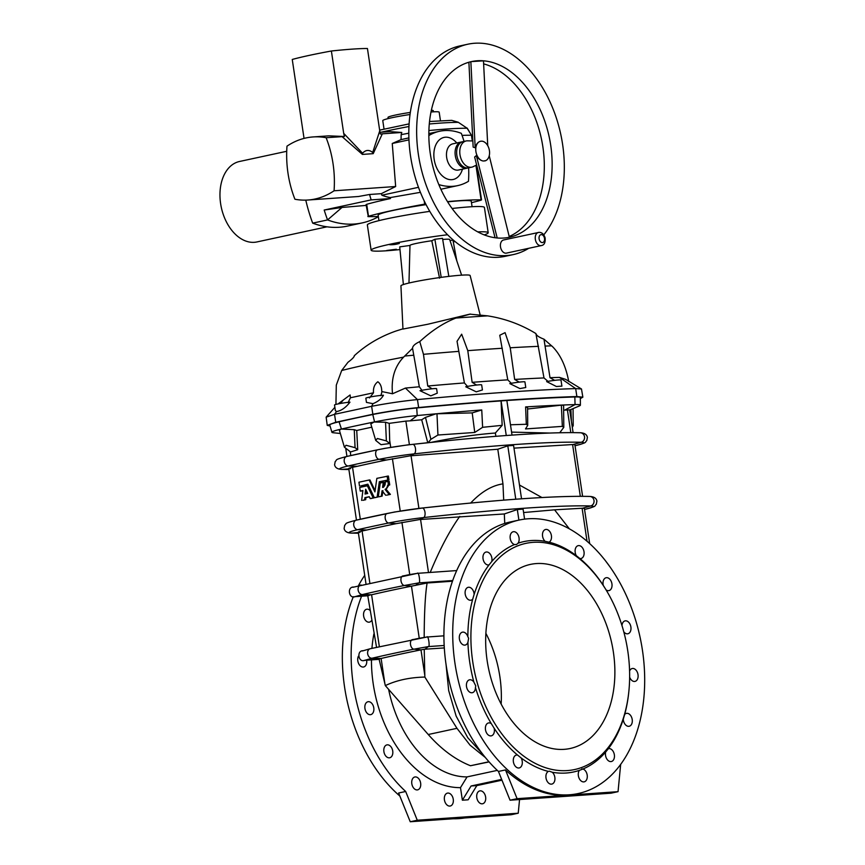 <?xml version="1.0" encoding="UTF-8"?>
<svg xmlns="http://www.w3.org/2000/svg" width="865" height="865" viewBox="0 0 865 865"><rect width="100%" height="100%" fill="white"/><g stroke="black" fill="none" stroke-linecap="round" stroke-linejoin="round"><path stroke-width="1.3" d="M367.906 484.303A222.219 15.862 171.5 0 0 360.781 485.903L367.852 484.195L374.34 497.678L375.064 497.635A222.219 15.862 171.5 0 1 377.875 497.018L380.135 481.664A222.219 15.862 171.5 0 1 388.969 479.826L388.396 476.042L376.848 478.356L374.923 491.915L369.193 479.999L369.961 479.956L375.096 490.714M582.599 496.326L574.901 444.772L573.084 444.524L581.193 442.275A33.248 2.368 -8.5 0 1 575.214 445.691A4.844 3.546 -102.9 0 0 575.279 445.68C588.568 442.177 584.34 442.599 586.784 440.599L587.389 437.398C586.881 434.522 584.491 432.965 580.22 432.738A4.844 4.476 91.5 0 1 581.193 442.275A364.154 25.993 171.5 0 0 414.173 453.876L410.205 455.833L386.612 459.975A222.219 15.862 171.5 0 0 357.332 466.3L352.552 467.305C348.281 468.181 347.611 468.646 350.552 468.711M394.386 512.037L422.271 508.047A4.844 2.26 83.7 0 1 424.985 512.221A4.844 2.26 83.7 0 1 423.699 517.562L419.72 519.53L504.317 513.961L517.313 509.528L523.087 509.128L524.579 519.119M369.323 496.824A222.219 15.862 171.5 0 0 365.938 497.58L365.711 499.7A222.219 15.862 171.5 0 0 362.943 500.327L364.63 499.775L364.9 497.645L369.269 496.705L370.177 498.575L373.183 497.926L367.344 485.806L359.71 487.449L360.262 491.093L362.9 490.52L361.646 500.413M362.878 490.704A222.219 15.862 171.5 0 0 361.548 491.006L360.262 491.093M367.344 485.806L368.187 485.741L373.918 497.883A222.219 15.862 171.5 0 0 370.977 498.521L370.177 498.575M389.164 494.477L385.098 489.406A5.806 4.303 -94 0 0 387.639 485.179L388.439 485.006L387.898 481.373L389.185 481.275L389.726 484.919A222.219 15.862 171.5 0 0 388.861 485.092L386.114 489.331L390.396 494.391A222.219 15.862 171.5 0 0 386.677 495.158L390.396 494.391M382.946 490.682L382.125 496.121A222.219 15.862 171.5 0 0 379.043 496.769L382.125 496.121M387.898 481.373L385.206 481.946A4.801 3.557 86 0 1 382.557 487.406L383.271 482.367L384.244 482.302L383.454 487.341M511.572 432.111L549.935 433.041M573.084 432.63L569.678 409.848L564.694 410.118A609.62 43.51 171.5 0 0 563.656 410.151M573.084 444.524L513.972 448.135M541.955 497.537L519.487 485.027M495.861 436.317L495.364 433.019L502.165 425.331L501.073 400.906L506.858 400.506L512.026 435.117M501.084 400.906L506.263 435.528M515.778 499.224L507.798 445.832L513.572 445.432L521.541 498.813M510.48 424.78L526.309 424.272L527.726 425.353L525.509 428.932L562.326 426.38L563.796 427.342L559.741 432.76M523.595 512.545L554.573 509.82L569.332 528.796M589.281 496.445A364.154 25.993 171.5 0 0 460.904 503.992A364.154 25.993 171.5 0 0 422.271 508.047A33.248 2.368 171.5 0 0 387.974 513.334A33.248 2.368 171.5 0 0 387.174 513.496L387.174 513.496A4.844 2.898 78.4 0 0 385.228 518.394A4.844 2.898 78.4 0 0 388.601 523.011A33.248 2.368 171.5 0 1 423.699 517.562A364.154 25.993 171.5 0 1 590.709 505.96A33.248 2.368 -8.5 0 1 584.74 509.388A4.844 3.546 -102.9 0 0 584.794 509.377C598.093 505.874 593.866 506.285 596.309 504.295L596.904 501.095C596.396 498.218 594.006 496.661 589.735 496.434A4.844 4.476 91.5 0 1 590.709 505.96L582.599 508.22L554.573 509.82M517.313 509.528L518.903 520.103M527.585 409.015L562.163 405.047L563.612 405.577L563.796 427.342M526.309 424.272L525.617 406.918A622.551 44.439 -8.5 0 1 562.163 405.047A622.551 44.439 -8.5 0 1 575.052 404.593A36.071 2.573 -8.5 0 1 580.393 405.166A36.071 2.573 -8.5 0 1 579.193 406.009L569.7 410.032M620.67 764.368L618.043 791.67L611.004 793.194L510.047 800.201L498.445 771.45L505.484 769.937A139.892 93.442 77.8 0 0 567.57 795.173A139.892 93.442 -102.2 0 0 576.468 793.919L578.231 793.529A139.892 93.442 -102.2 0 1 454.958 663.304A139.892 93.442 -102.2 0 1 519.184 520.049A139.892 93.442 -102.2 0 1 640.035 637.073A139.892 93.442 -102.2 0 1 578.231 793.529M519.184 520.049L510.382 521.941A139.892 93.442 77.8 0 0 446.156 665.207A139.892 93.442 77.8 0 0 498.445 771.45M525.617 406.918L527.574 407.566L527.726 425.353M506.858 400.506A623.611 44.515 -8.5 0 1 574.836 396.981A37.13 2.649 -8.5 0 1 580.329 397.576L580.393 405.166M582.599 508.22L584.416 508.469L589.66 543.566M628.823 691.697A115.683 77.266 -102.2 0 1 553.146 769.688A115.683 77.266 -102.2 0 1 472.755 661.833A115.683 77.266 -102.2 0 1 512.707 548.129A115.683 77.266 -102.2 0 1 607.284 591.941A115.683 77.266 -102.2 0 1 628.823 691.697L628.714 692.692A117.835 78.704 -102.2 0 1 624.692 714.393L623.287 719.183A117.835 78.704 -102.2 0 1 608.344 748.712L605.662 752.031A117.835 78.704 -102.2 0 1 582.913 769.017L579.355 770.369A117.835 78.704 -102.2 0 1 552.281 772.25A6.596 4.401 -102.2 0 1 554.941 779.106A6.596 4.401 -102.2 0 1 551.816 784.09A6.596 4.401 -102.2 0 1 546.237 779.062A6.596 4.401 -102.2 0 1 548.399 771.418A117.835 78.704 -102.2 0 1 521.098 757.902A6.596 4.401 -102.2 0 1 519.195 767.936A6.596 4.401 -102.2 0 1 513.496 762.422A6.596 4.401 -102.2 0 1 516.416 755.059A6.596 4.401 -102.2 0 1 517.486 755.015A117.835 78.704 -102.2 0 1 494.12 728.157A6.596 4.401 -102.2 0 1 494.304 729.098A6.596 4.401 -102.2 0 1 491.277 735.845A6.596 4.401 -102.2 0 1 485.589 730.33A6.596 4.401 -102.2 0 1 488.498 722.956A6.596 4.401 -102.2 0 1 491.32 723.659A117.835 78.704 -102.2 0 1 475.447 687.545A6.596 4.401 -102.2 0 1 472.322 692.703A6.596 4.401 -102.2 0 1 466.624 687.188A6.596 4.401 -102.2 0 1 469.544 679.814A6.596 4.401 -102.2 0 1 473.89 682.128A117.835 78.704 -102.2 0 1 469.738 662.276A117.835 78.704 -102.2 0 1 467.933 642.263A6.596 4.401 -102.2 0 1 465.197 645.063A6.596 4.401 -102.2 0 1 459.51 639.549A6.596 4.401 -102.2 0 1 462.418 632.174A6.596 4.401 -102.2 0 1 467.857 636.726A117.835 78.704 -102.2 0 1 472.712 599.175A6.596 4.401 -102.2 0 1 471.003 600.191A6.596 4.401 -102.2 0 1 465.316 594.688A6.596 4.401 -102.2 0 1 468.225 587.313A6.596 4.401 -102.2 0 1 474.031 593.444A6.596 4.401 -102.2 0 1 474.128 594.396A117.835 78.704 -102.2 0 1 489.06 564.867A6.596 4.401 -102.2 0 1 488.855 564.921A6.596 4.401 -102.2 0 1 483.157 559.406A6.596 4.401 -102.2 0 1 486.076 552.043A6.596 4.401 -102.2 0 1 491.882 558.174A6.596 4.401 -102.2 0 1 491.753 561.547A117.835 78.704 -102.2 0 1 514.491 544.561A6.596 4.401 -102.2 0 1 510.155 537.987A6.596 4.401 -102.2 0 1 513.237 531.737A6.596 4.401 -102.2 0 1 519.054 537.868A6.596 4.401 -102.2 0 1 518.048 543.209A117.835 78.704 -102.2 0 1 545.134 541.328L549.015 542.16A6.596 4.401 77.8 0 0 551.178 534.516A6.596 4.401 77.8 0 0 545.599 529.488A6.596 4.401 77.8 0 0 542.571 536.235A6.596 4.401 77.8 0 0 545.134 541.328M548.659 542.312L549.015 542.16A117.835 78.704 -102.2 0 1 576.317 555.676L579.928 558.563A6.596 4.401 77.8 0 0 580.999 558.52A6.596 4.401 77.8 0 0 583.907 551.156A6.596 4.401 77.8 0 0 578.22 545.642A6.596 4.401 77.8 0 0 575.193 552.389A6.596 4.401 77.8 0 0 576.317 555.676M579.928 558.563A117.835 78.704 -102.2 0 1 603.294 585.421L606.095 589.919A6.596 4.401 77.8 0 0 608.917 590.622A6.596 4.401 77.8 0 0 611.825 583.248A6.596 4.401 77.8 0 0 606.127 577.734A6.596 4.401 77.8 0 0 603.1 584.481A6.596 4.401 77.8 0 0 603.294 585.421M606.095 589.919A117.835 78.704 -102.2 0 1 606.776 591.076L607.284 591.941M623.784 631.818A6.596 4.401 77.8 0 0 627.871 633.764A6.596 4.401 77.8 0 0 630.78 626.39A6.596 4.401 77.8 0 0 625.092 620.875A6.596 4.401 77.8 0 0 621.978 625.579M629.634 677.09A6.596 4.401 77.8 0 0 634.986 681.404A6.596 4.401 77.8 0 0 637.905 674.03A6.596 4.401 77.8 0 0 632.207 668.515A6.596 4.401 77.8 0 0 629.579 671.045M623.287 719.183A6.596 4.401 77.8 0 0 623.373 720.134A6.596 4.401 77.8 0 0 629.179 726.265A6.596 4.401 77.8 0 0 632.099 718.891A6.596 4.401 77.8 0 0 626.401 713.376A6.596 4.401 77.8 0 0 624.692 714.393M605.662 752.031A6.596 4.401 77.8 0 0 606.733 758.832A6.596 4.401 77.8 0 0 611.339 761.535A6.596 4.401 77.8 0 0 614.247 754.172A6.596 4.401 77.8 0 0 608.56 748.658A6.596 4.401 77.8 0 0 608.344 748.712M579.355 770.369A6.596 4.401 77.8 0 0 579.009 778.024A6.596 4.401 77.8 0 0 584.167 781.841A6.596 4.401 77.8 0 0 587.259 775.591A6.596 4.401 77.8 0 0 582.913 769.017L581.853 768.855M491.32 723.659L494.12 728.157M517.486 755.015L521.098 757.902M552.281 772.25L549.264 771.158M518.048 543.209L516.491 544.518L514.491 544.561M491.753 561.547L489.06 564.867M474.128 594.396L472.712 599.175M467.857 636.726L468.625 638.229L467.933 642.263M473.89 682.128L475.739 685.859L475.447 687.545M613.371 652.069A94.155 62.896 77.8 0 0 530.396 564.413A94.155 62.896 77.8 0 0 488.801 669.726A94.155 62.896 77.8 0 0 570.143 748.495A94.155 62.896 77.8 0 0 613.371 652.069M501.96 780.176L476.842 785.593L471.079 785.993L501.646 779.397M476.842 785.593L468.138 799.801L462.375 800.201L460.494 787.637A110.298 73.666 77.8 0 1 371.453 659.876M573.062 408.604L573.203 425.667L572.295 427.397M618.043 791.67L517.086 798.676L510.047 800.201M610.387 567.408L605.1 560.271M589.735 496.434C561.861 495.786 518.913 498.305 460.904 503.992L418.065 508.458M579.766 432.749A364.154 25.993 171.5 0 0 451.389 440.296L412.756 444.351A4.844 2.26 83.7 0 1 415.47 448.535A4.844 2.26 83.7 0 1 414.173 453.876A33.248 2.368 171.5 0 0 379.075 459.315A234.48 16.738 171.5 0 0 348.184 465.986L357.332 466.3M410.205 455.833L497.786 449.249L502.965 483.881C491.936 485.481 481.145 491.893 470.592 503.116M507.798 445.832L497.786 449.249M392.732 751.025A6.596 4.401 77.8 0 0 386.925 744.884A6.596 4.401 77.8 0 0 384.017 752.258A6.596 4.401 77.8 0 0 389.704 757.772A6.596 4.401 77.8 0 0 392.732 751.025M373.777 707.873A6.596 4.401 77.8 0 0 367.96 701.742A6.596 4.401 77.8 0 0 365.052 709.116A6.596 4.401 77.8 0 0 370.75 714.631A6.596 4.401 77.8 0 0 373.777 707.873M358.359 656.319A6.596 4.401 77.8 0 0 358.694 663.693A6.596 4.401 77.8 0 0 363.624 666.991A6.596 4.401 77.8 0 0 366.652 660.244A6.596 4.401 77.8 0 0 366.652 660.211M369.939 610.322A6.596 4.401 77.8 0 0 366.652 609.241A6.596 4.401 77.8 0 0 363.743 616.615A6.596 4.401 77.8 0 0 369.431 622.13A6.596 4.401 77.8 0 0 371.518 620.627M411.816 783.733A6.596 4.401 77.8 0 0 417.622 789.864A6.596 4.401 77.8 0 0 419.525 779.83A6.596 4.401 77.8 0 0 414.832 776.986A6.596 4.401 77.8 0 0 411.816 783.733M444.426 799.887A6.596 4.401 77.8 0 0 450.233 806.018A6.596 4.401 77.8 0 0 453.357 801.033A6.596 4.401 77.8 0 0 450.708 794.178A6.596 4.401 77.8 0 0 447.454 793.129A6.596 4.401 77.8 0 0 444.426 799.887M485.622 797.022A6.596 4.401 -102.2 0 1 482.594 803.769A6.596 4.401 -102.2 0 1 477.437 799.952A6.596 4.401 -102.2 0 1 477.783 792.297A6.596 4.401 -102.2 0 1 479.815 790.891A6.596 4.401 -102.2 0 1 485.622 797.022M373.885 633.937A110.298 73.666 77.8 0 0 371.939 648.328M361.581 596.201A139.892 93.442 77.8 0 0 353.385 685.231A139.892 93.442 77.8 0 0 405.674 791.486L417.276 820.225L518.232 813.219L519.551 799.541M399.857 796.049A139.892 93.442 -102.2 0 1 344.584 687.134A139.892 93.442 -102.2 0 1 353.353 596.655M358.521 585.573A139.892 93.442 -102.2 0 1 364.716 575.355M464.613 817.976A139.892 93.442 -102.2 0 1 453.206 818.766M405.674 791.486L398.624 793L410.237 821.75L417.276 820.225M485.881 633.342A94.155 62.896 -102.2 0 1 499.851 676.571A94.155 62.896 -102.2 0 1 501.149 704.067M471.079 785.993L462.375 800.201M410.237 821.75L511.183 814.733L518.232 813.219M384.871 448.351L408.539 444.761M409.394 444.664L405.869 421.104L389.218 423.353L389.769 443.518L381.011 444.675L375.713 440.415L377.356 438.512L386.374 440.901L389.769 443.518M357.71 449.703L355.061 447.67L346.043 445.27L344.4 447.173L350.563 451.973L357.71 449.703L356.737 430.478A222.219 15.862 -8.5 0 1 371.799 427.202M495.364 433.019C475.372 434.554 454.103 437.636 431.581 442.275M427.753 442.675L421.688 419.774A609.62 43.51 -8.5 0 0 410.118 420.855L417.211 415.557A36.071 2.573 171.5 0 0 374.534 421.915A235.15 16.781 171.5 0 0 373.961 422.034L370.836 423.969L375.713 440.415M405.869 421.104L410.118 420.855M503.7 500.154L502.965 483.881M502.165 425.331L482.616 427.31L474.755 432.457L437.939 435.019L430.889 439.323L428.197 442.631M482.616 427.31L481.751 409.967A622.551 44.439 171.5 0 0 436.036 413.805L425.483 417.384L421.688 419.774M430.197 572.489C439.788 549.275 449.649 530.58 459.769 516.405M504.738 523.444L504.317 513.961M424.185 637.44C424.272 612.669 425.245 594.525 427.105 582.988L411.47 586.167A222.219 15.862 171.5 0 0 371.593 594.774L354.607 596.688L367.766 595.78L355.212 596.623C348.757 599.402 346.822 586.448 353.785 587.065M361.083 584.978A4.844 3.655 76.8 0 0 360.694 585.043A4.844 3.655 76.8 0 0 358.186 590.33A4.844 3.655 76.8 0 0 362.511 594.536A234.058 16.705 171.5 0 1 404.506 585.464L418.801 582.891C420.714 583.864 418.779 570.911 417.373 573.344L403.079 575.917A4.844 2.768 78.6 0 0 402.831 575.939A4.844 2.768 78.6 0 0 401.036 581.031A4.844 2.768 78.6 0 0 404.506 585.464L411.47 586.167L419.255 638.273L415.578 639.008L418.746 638.37A222.219 15.862 -8.5 0 1 419.255 638.273L426.532 637.083M446.026 664.309L448.697 690.648L456.136 716.079L467.803 737.759L482.27 753.62M489.103 761.914L470.484 765.741L488.963 761.751M388.612 689.351A101.151 67.567 77.8 0 0 467.068 776.9L497.289 770.38M485.341 757.491L470.084 745.187L456.969 728.319L424.856 677.068L424.228 649.258L444.318 647.928M419.72 519.53L396.127 523.671A222.219 15.862 171.5 0 0 366.857 529.996L362.067 531.002C357.796 531.867 357.126 532.343 360.067 532.408M401.933 522.395L409.729 574.576L406.053 575.312L409.221 574.674A222.219 15.862 -8.5 0 1 409.729 574.576L417.017 573.387M424.228 649.258L420.985 649.864A222.219 15.862 171.5 0 0 381.119 658.47L379.065 659L385.325 685.599C396.624 680.247 409.805 677.403 424.856 677.068M389.218 423.353L385.541 422.239L373.961 422.034A235.15 16.781 171.5 0 0 341.448 429.051L354.261 429.678L356.737 430.478M481.751 409.967L472.204 412.897L436.036 413.805A622.551 44.439 171.5 0 0 417.211 415.557L416.714 407.966A37.13 2.649 171.5 0 0 372.793 414.508A236.21 16.857 171.5 0 0 339.069 421.796A37.13 2.649 -8.5 0 0 329.76 425.018L331.922 432.295A36.071 2.573 -8.5 0 1 340.961 429.159A235.15 16.781 -8.5 0 1 341.448 429.051L339.069 421.796M427.105 582.988L452.482 581.226M501.073 400.906A623.611 44.515 171.5 0 0 416.714 407.966M470.484 765.741C455.444 759.762 441.366 749.35 428.251 734.515L385.325 685.599M467.068 776.9L460.494 787.637M474.755 432.457L472.204 412.897M505.484 769.937L517.086 798.676M424.823 649.291L428.316 646.587L444.167 645.485M424.802 675.403L420.985 649.864L414.021 649.161L428.316 646.587C430.229 647.561 428.294 634.607 426.888 637.029L412.594 639.613A4.844 2.768 78.6 0 0 412.356 639.635A4.844 2.768 78.6 0 0 410.561 644.728A4.844 2.768 78.6 0 0 414.021 649.161A234.058 16.705 171.5 0 0 372.036 658.233L364.727 660.319L379.14 659.314M443.907 635.829L426.888 637.029M415.535 585.41L418.801 582.891L452.719 580.534M456.698 570.576L417.373 573.344M368.587 595.628L369.171 595.423M376.545 647.269L367.744 595.628M344.4 447.173L339.404 430.316L340.961 429.159M340.345 433.484L333.306 432.749A36.071 2.573 -8.5 0 1 331.922 432.295M379.086 659.087L364.133 660.384L379.14 659.346M364.727 660.319C358.283 663.087 356.348 650.145 363.3 650.761M379.346 646.631L371.593 594.774L362.511 594.536L355.212 596.623M367.722 493.472L365.679 489.233L365.073 494.045L367.722 493.472M364.63 499.775L365.711 499.7M364.9 497.645L365.938 497.58M373.183 497.926L373.918 497.883M366.09 493.829L366.425 490.79M369.193 479.999L358.932 482.216L359.494 486M374.34 497.678L377.875 497.018M377.14 497.072L379.324 481.719L380.135 481.664M379.324 481.719L388.969 479.826M387.682 479.913L387.109 476.139M383.271 482.367L380.265 483.016L378.308 496.824M381.314 496.175L382.081 490.747L385.671 495.234M385.098 489.406L386.114 489.331M387.639 485.179L388.861 485.092M388.439 485.006L389.726 484.919M447.562 234.739A59.188 4.228 171.5 0 0 371.128 250.212A59.188 4.228 171.5 0 0 386.612 250.763A59.188 4.228 171.5 0 0 399.976 249.563M453.292 241.865A59.188 4.228 171.5 0 0 455.044 241.54M484.227 234.902A59.188 4.228 171.5 0 0 488.195 232.717A59.188 4.228 171.5 0 0 477.718 231.885M461.607 275.156L449.649 239.497A20.068 1.427 171.5 0 0 442.696 239.464M456.807 260.852L452.968 240.167L449.984 240.492M403.382 284.542L399.716 246.871L409.978 245.455A20.068 1.427 171.5 0 0 409.978 245.455L408.972 283.028M448.827 276.389L442.502 238.318L434.879 239.281L431.797 240.74A20.068 1.427 171.5 0 0 409.967 245.422M389.737 244.687L389.737 244.709C393.013 244.849 396.213 244.427 399.338 243.443L389.737 244.687M386.731 250.482L396.332 249.25L386.731 250.482M480.14 314.828L470.117 275.513A34.978 2.498 171.5 0 0 435.16 278.227A34.978 2.498 171.5 0 0 400.938 285.85L402.96 329.057L427.786 324.256L469.846 314.146L487.633 315.866C504.922 318.569 521.011 324.462 535.9 333.555C536.3 335.404 538.992 337.285 543.988 339.188L549.999 377.702A609.425 43.499 -8.5 0 1 559.406 377.378L565.678 379.357L581.485 388.98L582.859 397.165L580.339 398.592M431.797 240.74L439.561 278.173M330.052 426.002L327.229 425.375L335.728 422.271L372.837 414.259L371.636 406.301L334.539 414.313L336.539 411.535C341.253 410.799 345.73 407.675 349.979 402.149A9.688 0.692 171.5 0 0 339.848 403.577A9.688 0.692 171.5 0 0 334.528 405.004L335.371 410.637L336.539 411.535M372.837 414.259C388.699 411.243 403.966 408.994 418.638 407.545A626.303 44.71 171.5 0 1 576.869 396.548L582.859 397.165M568.727 381.53C565.959 366.5 560.607 354.92 552.67 346.779L543.988 339.188M354.304 356.164L354.272 355.753C366.165 344.811 380.135 336.539 396.181 330.96L402.949 328.83M524.925 381.908A9.688 0.692 171.5 0 0 519.703 382.071A9.688 0.692 171.5 0 0 509.799 383.595L519.93 388.58L525.769 387.498L524.925 381.908M560.996 380.059A9.688 0.692 171.5 0 0 546.648 381.595L556.379 386.493L561.904 386.136L560.996 380.059M576.869 396.548L575.679 388.59L581.485 388.98M511.539 383.487L507.777 379.854L499.765 335.252L505.084 332.647L510.231 347.784L514.653 379.443A609.425 43.499 -8.5 0 1 543.988 377.94L535.9 333.555M476.604 385.055L472.128 382.33L467.792 350.66L461.672 334.182L457.044 341.307L464.408 382.936A609.425 43.499 171.5 0 0 427.732 386.017L423.472 354.326L419.763 341.621C431.613 330.679 443.669 322.829 455.931 318.061L470.409 314.06M549.999 377.702L554.649 380.351M548.172 381.53L543.988 377.94M514.653 379.443L519.249 382.114M472.128 382.33A609.425 43.499 -8.5 0 1 507.777 379.854M465.748 386.763L476.247 391.834L482.421 389.953L481.664 384.914A9.688 0.692 -8.5 0 0 475.977 385.12A9.688 0.692 -8.5 0 0 465.748 386.763M464.408 382.936L467.684 386.601M432.068 388.785L427.732 386.017M419.99 390.699L430.802 395.856L437.268 393.175L436.598 388.699A9.688 0.692 -8.5 0 0 430.467 388.969A9.688 0.692 -8.5 0 0 419.99 390.699M338.042 403.933L350.087 394.97L350.411 397.781L373.507 392.796C373.096 387.942 374.534 384.265 377.832 381.768C380.405 383.552 381.725 386.817 381.779 391.553L392.515 393.77C391.002 378.654 394.7 366.446 403.609 357.126L412.551 348.314L419.341 386.828M392.515 393.77L405.436 388.071A609.425 43.499 171.5 0 1 419.33 386.774L422.098 390.504M559.406 377.378L575.679 388.59A626.303 44.71 171.5 0 0 417.449 399.587C402.776 401.036 387.509 403.274 371.636 406.301L372.977 403.674L366.457 402.398L365.841 398.246A9.688 0.692 -8.5 0 1 372.642 396.548A9.688 0.692 -8.5 0 1 383.444 395.24C381.541 398.787 378.048 401.598 372.977 403.674M335.934 404.42L336.301 385.12L341.686 370.501L347.989 362.251C352.228 359.094 354.315 356.921 354.272 355.753L354.326 355.915M348.119 402.56L350.411 397.781M343.524 399.814L340.259 403.501M327.229 425.375L326.148 417.146L334.539 414.313L335.728 422.271M419.763 341.621C414.984 343.827 412.583 346.065 412.551 348.314M369.474 397.954L373.507 392.796M380.881 395.683L381.876 392.061M441.215 277.362L434.879 239.281M429.775 211.363A59.188 4.228 171.5 0 0 367.398 224.727A59.188 4.228 171.5 0 0 367.355 224.954L371.128 250.212M488.195 232.717L484.422 207.459A59.188 4.228 171.5 0 0 452.071 208.487M541.263 245.595C544.236 245.13 545.523 242.568 545.112 237.907C543.977 234.177 541.955 232.328 539.057 232.361L503.592 239.973A6.725 4.487 77.8 0 0 500.554 247.174A6.725 4.487 77.8 0 0 506.003 253.175A6.725 4.487 77.8 0 0 506.425 253.121L541.263 245.595A6.725 4.487 -102.2 0 1 540.83 245.66A6.725 4.487 -102.2 0 1 535.392 239.648A6.725 4.487 -102.2 0 1 538.419 232.447A6.725 4.487 -102.2 0 1 538.852 232.382M543.782 234.847A107.617 71.871 77.8 0 0 554.876 113.758A107.617 71.871 77.8 0 0 474.625 43.25A107.617 71.871 77.8 0 0 467.781 44.223A107.617 71.871 77.8 0 0 420.228 164.577A107.617 71.871 77.8 0 0 513.194 254.602A107.617 71.871 77.8 0 0 528.72 248.298M467.781 44.223L459.953 45.91A107.617 71.871 77.8 0 0 412.4 166.264A107.617 71.871 77.8 0 0 505.365 256.289L513.194 254.602M477.242 60.766A89.852 60.02 77.8 0 0 471.533 61.577A89.852 60.02 77.8 0 0 431.83 162.069A89.852 60.02 77.8 0 0 509.453 237.237A89.852 60.02 77.8 0 0 549.999 140.973A89.852 60.02 77.8 0 0 477.242 60.766M468.906 62.496A89.852 60.02 77.8 0 0 467.651 62.615M509.615 236.307A89.852 60.02 77.8 0 0 542.852 146.758A89.852 60.02 77.8 0 0 483.632 63.88M471.457 61.588L483.481 60.842L487.741 145.677M509.388 237.259L489.233 155.743M495.061 237.745L474.636 157.019L476.345 155.581L497.202 237.983M476.345 155.581C478.367 158.901 480.745 160.717 483.481 161.031L485.795 160.609A10.077 6.725 77.8 0 0 489.276 149.85A10.077 6.725 77.8 0 0 481.837 141.157L480.529 141.254C477.945 141.947 476.161 144.12 475.177 147.753L473.155 147.115L468.895 62.237M475.177 147.753L470.863 61.729M484.789 160.944A10.077 6.725 77.8 0 0 485.806 160.598L485.773 160.609M480.529 141.254A10.077 6.725 77.8 0 0 475.912 151.57A10.077 6.725 77.8 0 0 483.481 161.031M472.841 140.952L467.554 140.833A13.397 8.942 77.8 0 0 466.992 140.844A13.397 8.942 77.8 0 0 466.138 140.963A13.397 8.942 77.8 0 0 460.212 155.949A13.397 8.942 77.8 0 0 471.793 167.15L471.793 167.15A13.397 8.942 77.8 0 0 473.133 166.685L476.647 164.999M388.18 118.592L387.996 117.402A22.868 1.633 -8.5 0 1 410.345 112.418M431.365 110.288A22.868 1.633 -8.5 0 1 433.235 110.644L433.408 111.834M466.138 140.963L463.002 141.633A13.397 8.942 77.8 0 0 457.088 156.619A13.397 8.942 77.8 0 0 468.657 167.821L471.793 167.15M384.038 129.101L382.773 120.635A28.513 2.033 -8.5 0 1 410.042 114.494M431.008 111.985A28.513 2.033 -8.5 0 1 439.182 112.201L440.458 120.743M313.119 136.94A91.636 67.881 -94 0 0 286.985 146.163A91.636 67.881 -94 0 0 294.922 199.242A91.636 67.881 -94 0 0 307.929 200.02A91.636 67.881 -94 0 0 334.063 190.787A91.636 67.881 -94 0 0 326.127 137.719A91.636 67.881 -94 0 0 313.119 136.94L328.797 135.848L344.411 136.497L343.697 133.351L362.554 153.192C365.754 149.775 369.128 149.548 372.674 152.478L379.746 130.842L367.441 48.505A91.636 6.542 171.5 0 0 331.382 51.003A91.636 6.542 171.5 0 0 292.251 59.458L304.048 138.411M462.234 141.86A13.397 8.942 77.8 0 0 461.434 141.979A13.397 8.942 77.8 0 0 455.52 156.954A13.397 8.942 77.8 0 0 467.089 168.167A13.397 8.942 77.8 0 0 467.868 167.94M327.002 226.814L256.883 241.951A41.163 27.496 -102.2 0 1 220.618 203.632A41.163 27.496 -102.2 0 1 239.508 161.485L286.726 151.288M331.382 51.003L343.697 133.351M379.746 130.842L380.351 133.999L382.33 133.816L373.226 153.656L372.674 152.478M461.434 141.979L452.828 143.839A13.397 8.942 77.8 0 0 446.783 158.187A13.397 8.942 77.8 0 0 457.628 170.146A13.397 8.942 77.8 0 0 458.482 170.027L467.089 168.167M472.29 140.941L471.436 135.254L467.143 128.258L458.19 122.225L451.692 120.354L458.082 122.365A108.071 7.709 171.5 0 0 429.289 123.998M326.127 137.719L344.411 136.497M362.554 153.192L362.403 154.413L342.043 136.616M379.995 132.302L389.812 131.61L401.793 132.464L401.155 134.659A115.218 8.228 -8.5 0 1 408.821 133.199M382.33 133.816L401.793 132.464M462.451 169.162L462.18 170.005A21.528 14.37 -102.2 0 1 451.779 179.682A21.528 14.37 -102.2 0 1 434.035 151.537A21.528 14.37 -102.2 0 1 456.201 142.325L456.796 142.974M428.899 130.539A115.218 8.228 -8.5 0 1 467.143 128.258L458.19 122.225M305.778 200.118A126.106 84.229 77.8 0 0 312.676 223.138A126.106 84.229 77.8 0 0 347.308 226.111L362.186 222.911A126.106 84.229 77.8 0 0 378.362 216.715M312.676 223.138L327.554 219.926A126.106 84.229 77.8 0 0 362.186 222.911M366.198 205.405L341.999 207.459L327.554 219.926A126.106 84.229 77.8 0 1 324.191 210.033L371.161 199.891A126.106 84.229 -102.2 0 1 369.571 194.484L381.314 193.674A76.844 51.327 77.8 0 0 381.887 195.22L418.487 187.316M341.999 207.459L324.191 210.033M307.929 200.02L358.478 196.506L369.571 194.484M334.063 190.787L395.662 186.516L381.314 193.674M401.155 134.659L401.057 139.622L392.256 143.482L395.662 186.516M401.057 139.622L408.896 137.892M392.256 143.482L408.972 139.871M464.04 141.417A76.844 51.327 -102.2 0 0 461.315 133.34A76.844 51.327 77.8 0 0 439.561 131.275A76.844 51.327 77.8 0 0 428.845 135.546M468.614 167.832A76.844 51.327 -102.2 0 1 468.473 181.293A76.844 51.327 -102.2 0 1 457.661 185.629A76.844 51.327 -102.2 0 1 438.815 184.58M371.161 199.891L390.461 198.55A118.375 8.445 171.5 0 0 366.706 204.313L366.068 204.605L368.306 216.628A118.375 8.445 171.5 0 0 378.329 216.477M390.461 198.55L390.32 197.566A76.844 51.327 -102.2 0 1 381.887 195.22M390.32 197.566L420.412 192.333M471.468 202.702A118.375 8.445 171.5 0 0 480.897 200.226L481.091 199.858A118.375 8.445 171.5 0 0 447.475 201.631M425.71 203.956L424.683 204.129A118.375 8.445 171.5 0 0 368.49 216.261L367.863 216.542M426.067 204.648A47.078 3.363 171.5 0 0 393.153 210.433A47.078 3.363 171.5 0 0 378.135 215.201L378.946 220.629M472.074 206.713L471.263 201.286A47.078 3.363 171.5 0 0 458.947 200.853A47.078 3.363 171.5 0 0 447.627 201.88M360.305 519.249L352.552 467.305M400.225 510.956L392.418 458.699M570.803 432.63L567.408 409.88M580.318 496.326L572.587 444.545M587.032 541.241L582.102 508.231M564.694 410.118L575.052 404.593L574.836 396.981M562.326 426.38L561.374 405.123M571.408 421.428L570.878 409.534M580.22 432.738C552.335 432.089 509.399 434.608 451.389 440.296A364.154 25.993 171.5 0 0 412.756 444.351A33.248 2.368 171.5 0 0 378.448 449.638A33.248 2.368 171.5 0 0 377.659 449.8A4.844 2.898 78.4 0 0 377.648 449.8A234.48 16.738 171.5 0 0 346.768 456.471A4.844 3.546 77.1 0 0 346.703 456.482A4.844 3.546 77.1 0 0 344.238 461.532A4.844 3.546 77.1 0 0 348.184 465.986A33.248 2.368 -8.5 0 0 342.216 469.403L348.8 468.862M387.163 513.496A234.48 16.738 171.5 0 0 356.283 520.157A4.844 3.546 77.1 0 0 356.218 520.179A4.844 3.546 77.1 0 0 353.763 525.228A4.844 3.546 77.1 0 0 357.71 529.683A33.248 2.368 -8.5 0 0 351.731 533.1A4.844 4.476 -88.5 0 1 351.276 533.11L358.413 533.218A364.154 25.993 -8.5 0 1 351.731 533.1L358.315 532.548M348.898 469.511A364.154 25.993 -8.5 0 1 342.216 469.403A4.844 4.476 -88.5 0 1 341.762 469.414L348.898 469.522M390.71 447.259L389.661 440.253M350.79 455.552L350.228 451.768M418.909 508.361L411.048 455.758M430.889 439.323L425.483 417.384M428.499 572.543L420.563 519.454M369.831 582.945L362.067 531.002M384.936 684.01L381.119 658.47L372.036 658.233A4.844 3.655 76.8 0 1 367.712 654.027A4.844 3.655 76.8 0 1 370.209 648.739L362.349 650.988M456.969 728.319L428.251 734.515M374.556 421.915L372.793 414.508M437.939 435.019L436.976 413.762M386.374 440.901L385.541 422.239M370.598 648.674A4.844 3.655 76.8 0 0 370.209 648.739L426.996 636.997M396.127 523.671L388.601 523.011A234.48 16.738 171.5 0 0 357.71 529.683L366.857 529.996M385.368 448.243L377.648 449.8A4.844 2.898 78.4 0 0 375.713 454.698A4.844 2.898 78.4 0 0 379.075 459.315L386.612 459.975M355.061 447.67L354.261 429.678M545.491 346.054A609.144 43.477 -8.5 0 1 551.697 345.838M510.231 347.784A609.144 43.477 -8.5 0 1 538.549 346.335M455.931 318.061A597.888 42.677 -8.5 0 1 487.633 315.866M458.882 351.352A609.144 43.477 171.5 0 0 423.472 354.326M467.792 350.66A609.144 43.477 -8.5 0 1 502.284 348.26M418.638 407.545L417.449 399.587L405.436 388.071M341.686 370.501A202.897 14.478 -8.5 0 1 403.609 357.126M413.762 355.201A609.144 43.477 171.5 0 0 404.679 356.045M541.209 234.62A4.033 2.692 77.8 0 0 539.76 240.751A4.033 2.692 77.8 0 0 544.442 240.427A4.033 2.692 77.8 0 0 541.209 234.62M408.972 126.506A108.071 7.709 171.5 0 0 381.184 132.215M373.226 153.656L362.403 154.413M462.061 135.383A118.375 8.445 171.5 0 1 471.436 135.254L467.23 128.139M481.091 199.858L475.934 165.345M366.706 204.313L368.49 216.261M424.683 204.129L424.196 200.885M417.481 573.311L352.834 587.292M394.883 511.939L356.218 520.179C342.929 523.682 347.157 523.26 344.713 525.25L344.119 528.45C344.627 531.326 347.006 532.883 351.276 533.11M377.648 449.8L346.703 456.482C333.403 459.985 337.631 459.564 335.198 461.564L334.593 464.754C335.101 467.63 337.491 469.187 341.762 469.414M346.941 456.428L345.827 448.957M356.456 520.125L348.736 468.452M365.982 583.81L358.261 532.148M326.148 417.146L334.874 407.339L326.148 417.146M409.123 123.879L379.638 130.139M429.537 121.5L451.692 120.354M428.845 133.588L439.561 131.275M440.858 189.251L457.661 185.629M471.879 135.34L472.723 140.941M476.334 165.15L481.535 199.945"/></g></svg>
